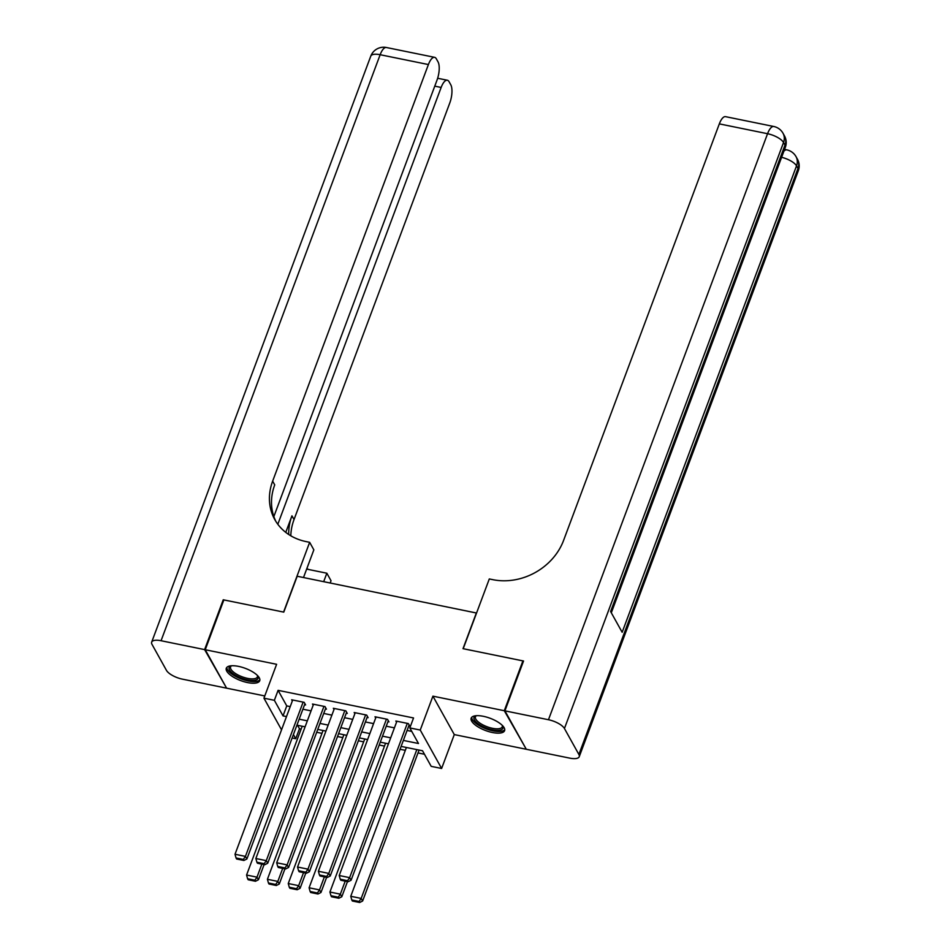 <?xml version="1.0" encoding="UTF-8"?>
<svg xmlns="http://www.w3.org/2000/svg" width="950" height="950" viewBox="0 0 950 950"><rect width="100%" height="100%" fill="white"/><g stroke="black" fill="none" stroke-linecap="round" stroke-linejoin="round"><path stroke-width="1.43" d="M247.523 682.575A17.836 6.543 -159.5 0 0 259.73 680.722A17.836 6.543 -159.5 0 0 238.509 666.377A17.836 6.543 -159.5 0 0 226.302 668.23A17.836 6.543 -159.5 0 0 247.523 682.575M492.385 732.509A17.836 6.543 -159.5 0 0 504.593 730.657A17.836 6.543 -159.5 0 0 483.372 716.312A17.836 6.543 -159.5 0 0 471.176 718.153A17.836 6.543 -159.5 0 0 492.385 732.509M297.528 725.278L299.464 728.757L295.735 738.732L292.125 737.996M476.556 613.035L297.196 576.246L283.777 612.121L223.868 599.913L205.236 649.741L226.611 688.168L264.777 695.946M525.884 748.541L504.284 710.719L432.915 696.16L420.244 730.051L441.619 768.479L431.193 766.353L422.536 750.773L401.114 746.403M432.915 696.16L454.29 734.587L525.659 749.146M454.29 734.587L441.619 768.479M299.464 728.757L301.138 729.101M316.683 732.272L321.967 733.352M337.523 736.523L342.808 737.604M358.364 740.774L363.648 741.855M379.204 745.026L384.489 746.094M400.045 749.265L405.329 750.346M418 752.934L424.46 754.252M476.413 612.797L463.006 648.672L522.916 660.891L523.319 661.616M522.916 660.891L504.284 710.719M304.558 704.71L305.603 704.924L304.154 702.323L291.662 699.782L292.327 700.981M325.399 708.961L326.444 709.175L324.995 706.574L312.491 704.033L313.168 705.232M346.239 713.212L347.284 713.426L345.836 710.826L333.331 708.273L334.008 709.484M367.08 717.464L368.125 717.678L366.676 715.077L354.172 712.524L354.849 713.735M387.921 721.715L388.966 721.917L387.517 719.328L375.012 716.775L375.689 717.986M403.358 740.418L418.487 743.506L409.818 727.926L413.547 717.962L278.089 690.341L286.757 705.909L290.225 706.622M302.884 709.199L311.054 710.873M323.724 713.45L331.894 715.124M344.565 717.701L352.735 719.376M365.406 721.953L373.576 723.615M386.246 726.204L394.416 727.866M407.087 730.455L411.754 731.405M408.761 725.954L409.806 726.168L408.358 723.579L395.853 721.026L396.53 722.238M281.544 729.826L263.946 698.179L276.616 664.299L205.236 649.741M263.946 698.179L274.36 700.304L283.029 715.884L286.496 716.585M278.089 690.341L274.36 700.304M409.818 727.926L420.244 730.051M293.408 734.54L295.735 738.732M388.455 743.826L380.273 742.152M367.614 739.575L359.433 737.901M346.774 735.324L338.592 733.661M325.933 731.072L317.763 729.41M305.093 726.821L296.923 725.159M299.155 719.174L307.337 720.836M319.996 723.425L328.178 725.087M340.836 727.664L349.006 729.339M361.677 731.916L369.847 733.59M382.517 736.167L390.688 737.829M286.757 705.909L283.029 715.884M407.312 723.366L349.636 877.646L351.084 880.234L409.129 724.969M396.898 721.24L339.209 875.52L349.636 877.646L347.534 880.697L340.242 879.201L340.824 880.246L348.116 881.731L347.534 880.697M351.084 880.234L348.116 881.731M340.242 879.201L339.209 875.52M416.824 749.609L361.19 898.415L350.764 896.289L406.398 747.484M359.088 901.467L351.797 899.971L352.379 901.016L359.67 902.5L359.088 901.467L361.19 898.415L362.627 901.004L419.069 750.061M350.764 896.289L351.797 899.971M359.67 902.5L362.627 901.004M502.491 725.586A15.438 5.664 20.5 0 1 502.55 725.693A15.438 5.664 20.5 0 1 498.892 730.312A15.438 5.664 20.5 0 1 479.536 724.707A15.438 5.664 20.5 0 1 475.974 715.754A15.438 5.664 20.5 0 1 476.081 715.718M476.425 715.694A14.297 5.237 -159.5 0 0 475.463 716.811A14.297 5.237 -159.5 0 0 482.897 724.898A14.297 5.237 -159.5 0 0 498.489 728.769A14.297 5.237 -159.5 0 0 502.241 726.821A14.297 5.237 -159.5 0 0 502.253 725.349M471.723 717.286A17.729 6.496 -159.5 0 0 481.899 727.047A17.729 6.496 -159.5 0 0 500.436 731.429A17.729 6.496 -159.5 0 0 504.747 729.636M257.628 675.664A15.438 5.664 20.5 0 1 257.688 675.759A15.438 5.664 20.5 0 1 254.018 680.39A15.438 5.664 20.5 0 1 234.674 674.773A15.438 5.664 20.5 0 1 231.099 665.819A15.438 5.664 20.5 0 1 231.206 665.784M231.551 665.76A14.297 5.237 -159.5 0 0 230.589 666.876A14.297 5.237 -159.5 0 0 238.023 674.975A14.297 5.237 -159.5 0 0 253.626 678.834A14.297 5.237 -159.5 0 0 257.379 676.887A14.297 5.237 -159.5 0 0 257.379 675.414M226.86 667.351A17.729 6.496 -159.5 0 0 237.037 677.113A17.729 6.496 -159.5 0 0 255.562 681.494A17.729 6.496 -159.5 0 0 259.884 679.701M504.913 710.849L526.288 749.265L569.846 758.148A13.728 5.035 -159.5 0 0 579.227 756.722A13.728 5.035 -159.5 0 0 578.883 754.466L564.442 728.508A13.728 5.035 -159.5 0 0 548.471 719.732L504.913 710.849L523.545 661.01L463.208 648.707L489.298 578.954L492.836 579.666A57.178 48.866 -29.1 0 0 563.564 540.467L719.328 123.88A13.728 5.047 -78.5 0 1 725.539 116.66L773.775 126.492A13.728 5.047 101.5 0 0 767.564 133.713L719.328 123.88M548.471 719.732L767.564 133.713A13.728 5.035 20.5 0 1 783.536 142.488L784.985 145.089L610.601 611.515L622.155 632.284L796.539 165.858L797.976 168.459A13.728 5.035 20.5 0 1 798.332 170.715L579.227 756.722M204.606 649.61L223.238 599.783L283.575 612.085L309.652 542.319L306.114 541.595A57.178 48.866 150.9 0 1 274.776 519.567A57.178 48.866 150.9 0 1 272.65 481.139L428.402 64.552L380.154 54.72L161.061 640.727L204.606 649.61L226.207 687.444M223.238 599.783L223.642 600.507M323.689 581.649L326.848 573.218L306.648 569.097M326.848 573.218L331.027 580.747L330.196 582.979M309.652 542.319L313.844 549.848L303.501 577.529M277.816 524.269L441.144 87.448A13.728 5.047 101.5 0 1 447.343 80.239A13.728 5.047 101.5 0 1 449.077 81.724L450.787 84.788A13.728 5.047 101.5 0 1 449.777 102.98L294.025 519.567A57.178 48.866 150.9 0 0 290.807 535.8M288.729 534.506A57.178 48.866 150.9 0 1 291.947 515.826L285.76 532.368M161.061 640.727A13.728 5.035 -159.5 0 0 151.667 642.153A13.728 5.035 -159.5 0 0 152.024 644.409L166.464 670.379A13.728 5.035 -159.5 0 0 182.436 679.155L225.981 688.038M273.849 516.562L437.036 80.085A13.728 5.047 101.5 0 0 438.045 61.892L436.335 58.829A13.728 5.047 101.5 0 0 434.613 57.333A13.728 5.047 101.5 0 0 428.402 64.552M275.856 521.408A57.178 48.866 150.9 0 1 274.728 484.88L272.65 481.139M308.429 569.454A57.178 48.866 150.9 0 1 306.897 568.433M386.472 719.114L328.795 873.394L330.244 875.983L388.289 720.717M376.058 716.989L318.381 871.269L328.795 873.394L326.693 876.446L319.402 874.95L319.984 875.995L327.275 877.479L326.693 876.446M330.244 875.983L327.275 877.479M319.402 874.95L318.381 871.269M365.631 714.863L307.954 869.143L309.403 871.744L367.448 716.466M355.217 712.738L297.54 867.018L307.954 869.143L305.853 872.195L298.561 870.711L299.143 871.744L306.434 873.228L305.853 872.195M309.403 871.744L306.434 873.228M298.561 870.711L297.54 867.018M344.803 710.612L287.114 864.892L288.562 867.492L346.608 712.215M334.376 708.486L276.699 862.766L287.114 864.892L285.012 867.944L277.721 866.459L278.303 867.492L285.594 868.977L285.012 867.944M288.562 867.492L285.594 868.977M277.721 866.459L276.699 862.766M323.962 706.361L266.273 860.641L267.722 863.241L325.779 707.964M313.536 704.247L255.859 858.515L266.273 860.641L264.171 863.693L256.88 862.208L257.462 863.241L264.753 864.738L264.171 863.693M267.722 863.241L264.753 864.738M256.88 862.208L255.859 858.515M345.218 881.137L340.349 894.164L329.923 892.038L385.558 743.232M338.247 897.216L330.956 895.719L331.538 896.764L338.829 898.249L338.247 897.216L340.349 894.164L341.798 896.752L347.463 881.6M329.923 892.038L330.956 895.719M338.829 898.249L341.798 896.752M324.378 876.886L319.509 889.913L309.094 887.787L364.729 738.981M317.407 892.964L310.116 891.48L310.697 892.513L317.989 893.998L317.407 892.964L319.509 889.913L320.957 892.513L326.622 877.349M309.094 887.787L310.116 891.48M317.989 893.998L320.957 892.513M303.537 872.646L298.668 885.661L288.254 883.536L343.888 734.73M296.566 888.713L289.275 887.229L289.857 888.262L297.148 889.746L296.566 888.713L298.668 885.661L300.117 888.262L305.781 873.097M288.254 883.536L289.275 887.229M297.148 889.746L300.117 888.262M282.696 868.395L277.827 881.41L267.413 879.284L323.048 730.491M275.726 884.462L268.434 882.977L269.016 884.011L276.308 885.507L275.726 884.462L277.827 881.41L279.276 884.011L284.941 868.846M267.413 879.284L268.434 882.977M276.308 885.507L279.276 884.011M303.121 702.121L245.433 856.389L246.881 858.99L304.938 703.724M292.695 699.996L235.018 854.264L245.433 856.389L243.342 859.441L236.039 857.957L236.621 859.002L243.912 860.486L243.342 859.441M246.881 858.99L243.912 860.486M236.039 857.957L235.018 854.264M261.856 864.144L256.987 877.159L246.572 875.033L302.207 726.239M254.885 880.211L247.594 878.726L248.176 879.771L255.467 881.256L254.885 880.211L256.987 877.159L258.436 879.759L264.1 864.595M246.572 875.033L247.594 878.726M255.467 881.256L258.436 879.759M578.883 754.466L797.976 168.459A13.728 11.733 -29.1 0 0 797.466 159.232L796.029 156.643A13.728 11.733 150.9 0 1 796.539 165.858A13.728 5.035 20.5 0 0 781.613 157.308M611.313 612.797L785.329 147.345A13.728 5.035 20.5 0 0 784.985 145.089A13.728 11.733 -29.1 0 0 784.474 135.874L783.026 133.273A13.728 11.733 150.9 0 1 783.536 142.488L564.442 728.508M796.029 156.643A13.728 13.728 0 0 0 786.778 149.863A13.728 5.047 101.5 0 0 783.893 151.204M291.947 515.826L294.025 519.567M441.144 87.448L434.767 86.153M380.154 54.72A13.728 5.047 -78.5 0 1 386.365 47.5A13.728 13.728 0 0 0 370.773 56.145A13.728 5.035 20.5 0 1 380.154 54.72M785.329 147.345A13.728 13.728 0 0 0 784.474 135.874M783.026 133.273A13.728 13.728 0 0 0 773.775 126.492M786.778 149.863L784.557 149.411M798.332 170.715A13.728 13.728 0 0 0 797.466 159.232M447.343 80.239L437.653 78.256M434.613 57.333L386.365 47.5M370.773 56.145L151.667 642.153"/></g></svg>
